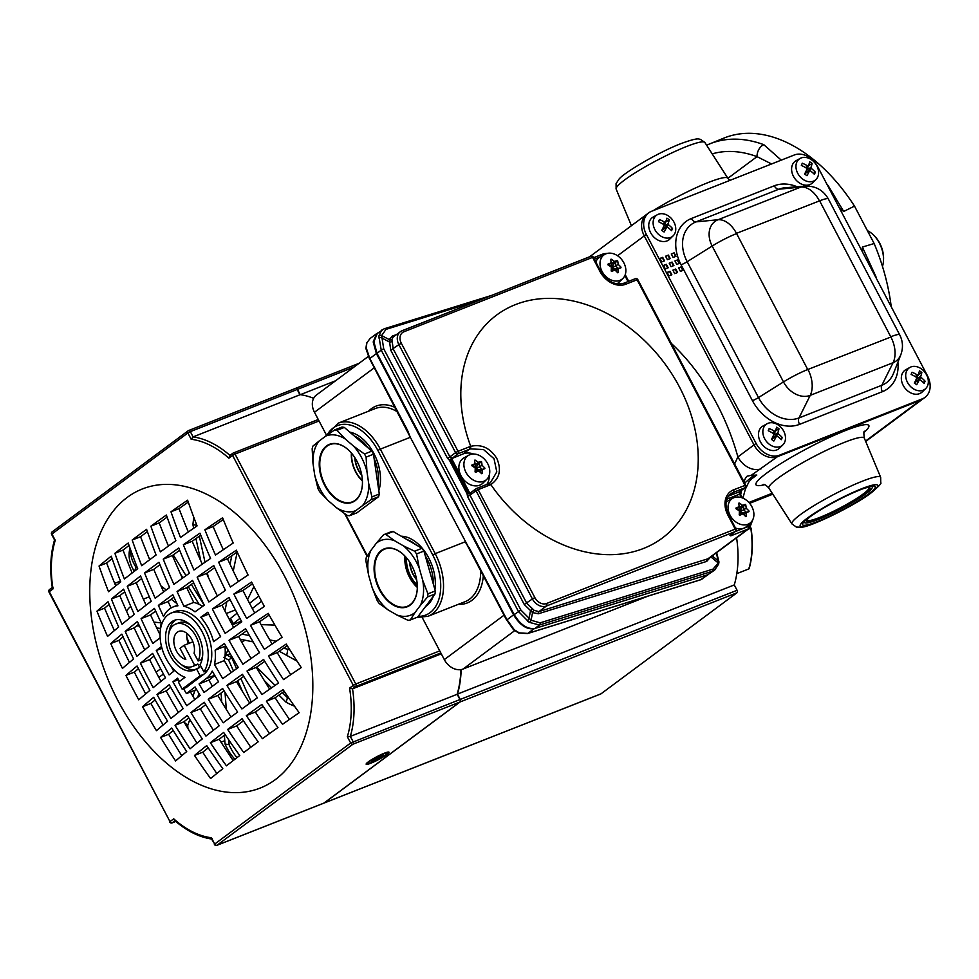 <?xml version="1.0" encoding="UTF-8"?>
<svg xmlns="http://www.w3.org/2000/svg" width="979" height="979" viewBox="0 0 979 979"><rect width="100%" height="100%" fill="white"/><g stroke="black" fill="none" stroke-linecap="round" stroke-linejoin="round"><path stroke-width="1.47" d="M457.487 694.087L734.274 584.94L737.077 590.276A1.982 1.26 68.5 0 1 736.954 592.784L601.02 693.817A1.982 1.26 68.5 0 1 600.837 693.927L323.719 803.208A1.982 1.26 -111.5 0 0 323.902 803.098L459.836 702.053A1.982 1.26 -111.5 0 0 459.959 699.544L457.181 694.27M300.345 394.672L335.552 380.794M299.941 394.77L297.175 389.495A1.982 1.26 -111.5 0 0 295.413 388.418A1.982 1.26 -111.5 0 0 295.23 388.516L188.776 430.503M457.156 694.221A99.209 62.84 -111.5 0 0 460.876 669.612M736.587 537.814A99.209 62.84 68.5 0 1 734.274 584.94M750.893 528.33L748.36 529.064M749.082 567.771L748.911 568.885L736.795 573.657M186.818 637.158A160.727 101.804 -111.5 0 0 189.155 643.289M224.962 656.64L226.871 655.024L231.717 657.717L228.633 660.017L223.787 657.325M173.271 554.909L186.01 575.652M191.358 584.365L204.097 605.12L202.372 606.221M193.879 517.499A63.5 46.086 98.8 0 0 192.912 524.671L193.683 528.244M195.947 538.597L200.842 561.004M242.608 691.737L237.762 680.723M233.443 670.945L228.633 660.017M236.991 757.66A63.5 46.086 -81.2 0 1 229.098 744.676L228.719 739.843M226.333 709.445L224.999 692.349M297.004 661.106L279.26 651.231M287.777 649.187A63.782 40.396 68.5 0 1 286.651 655.489M274.891 625.091L261.075 624.639M253.891 586.592L247.589 599.589M227.887 649.689A25.797 16.337 68.5 0 1 225.097 655.171M230.187 653.727L226.871 655.024M245.374 640.266L241.519 641.796M241.434 621.188L232.243 624.822M235.413 609.917L226.284 613.515M256.376 713.642L255.592 711.88M251.309 702.151L240.858 678.471M236.563 668.718L231.717 657.717M234.911 759.251A63.5 46.086 -81.2 0 1 225.048 744.052L224.362 735.241M221.743 701.943L221.058 693.071M225.048 744.052L229.098 744.676M184.174 722.233L187.76 725.329L189.816 719.516M197.636 697.391L198.994 693.548M192.924 696.253L195.054 690.207M224.791 740.699L221.621 741.947A63.5 31.389 -49.3 0 1 221.034 742.18M188.005 728.621A63.5 31.389 -49.3 0 1 187.76 725.329M158.818 677.333L163.444 674.066M156.065 672.12L160.654 668.877M136.705 625.826L139.52 626.132M156.75 627.992L160.47 628.383M153.936 622.106L161.143 622.877M149.285 596.811L146.079 598.071A63.5 17.047 -8.3 0 0 143.375 599.185M130.758 606.368A63.5 17.047 -8.3 0 0 126.695 611.508M171.19 599.234L176.844 603.48M130.415 549.231A63.5 37.802 15.8 0 0 135.861 567.086L137.586 568.383M160.997 585.98L166.283 589.958M135.861 567.086L134.747 570.977M130.036 548.203L129.95 548.509A63.5 37.802 15.8 0 0 134.319 571.308M180.454 573.927L182.877 577.891M188.249 586.629L199.153 604.373M197.085 525.882L197.085 525.894A655.355 499.89 -126.6 0 1 187.601 500.196A649.701 84.708 152.3 0 0 170.97 511.784A658.365 502.19 53.4 0 0 180.479 537.483A654.266 85.308 -27.7 0 1 197.085 525.894M199.337 536.198L205.027 562.264M207.34 572.886L208.27 577.157M196.852 525.282L192.912 524.671M231.815 555.717L230.028 564.234M224.84 589.113L224.424 591.108M237.212 552.021L233.259 570.977M226.834 601.767L224.925 610.908M258.799 596.027L249.559 603.345M237.126 613.184L230.542 618.398L233.283 623.623L232.047 624.455M261.564 601.228L252.313 608.559M239.916 618.373L233.283 623.623M229.282 619.242L230.542 618.398M276.213 641.245L269.714 639.887M249.498 635.64L242.021 634.062M289.649 649.579L283.506 648.282M253.108 641.894L240.051 639.152M294.508 706.202A63.5 37.802 -164.2 0 1 286.149 702.273L287.459 697.672L282.393 692.642M275.099 685.398L256.694 667.091M286.149 702.273L278.929 695.09M271.611 687.821L264.269 680.515M289.148 698.541A63.5 37.802 -164.2 0 1 287.459 697.672M368.3 761.87A12.898 1.677 152.3 0 0 366.158 763.963A12.898 1.677 152.3 0 0 373.721 761.98A12.898 1.677 152.3 0 0 386.876 754.552A12.898 1.677 152.3 0 0 388.81 752.068A12.898 1.677 152.3 0 0 379.999 755.115A12.898 1.677 152.3 0 0 368.3 761.87M124.688 591.793A817.159 106.54 152.3 0 0 119.817 595.685A817.159 623.317 53.4 0 0 129.632 618.067M179.671 550.259A817.159 106.54 152.3 0 0 172.414 555.534A821.32 626.487 53.4 0 0 182.388 578.234M214.707 567.661A820.108 106.931 152.3 0 0 206.545 573.449A819.594 625.165 53.4 0 0 217.387 596.003M173.944 597.178A820.108 106.931 152.3 0 0 168.094 601.547A821.491 626.609 53.4 0 0 171.105 607.947M129.057 545.45A812.643 105.952 152.3 0 0 123.024 550.1A820.108 625.557 53.4 0 0 132.128 572.984M112.108 558.654A812.643 105.952 152.3 0 0 106.625 563.035A817.159 623.317 53.4 0 0 115.718 585.883M109.122 604.386A817.159 106.54 152.3 0 0 104.545 608.167A812.643 619.866 53.4 0 0 114.372 630.598M123.085 636.864A820.108 106.931 152.3 0 0 118.863 640.364A812.643 619.866 53.4 0 0 129.448 662.416M188.262 502.068A812.643 105.952 152.3 0 0 179.01 508.627A819.594 625.165 53.4 0 0 188.311 531.976M237.187 551.997A820.108 106.931 152.3 0 0 227.446 558.74A816.302 622.656 53.4 0 0 238.411 581.538M223.298 519.506A817.159 106.54 152.3 0 0 213.128 526.543A816.302 622.656 53.4 0 0 223.298 549.708M147.388 531.609A812.643 105.952 152.3 0 0 140.548 536.725A821.491 626.609 53.4 0 0 149.714 559.707M155.624 611.031A820.108 106.931 152.3 0 0 150.558 614.934A820.108 625.557 53.4 0 0 160.042 634.747M193.634 582.725A820.108 106.931 152.3 0 0 186.756 587.718A821.32 626.487 53.4 0 0 193.744 602.415A39.686 25.136 68.5 0 1 202.629 606.393M167.115 517.145A812.643 105.952 152.3 0 0 159.21 522.896A821.32 626.487 53.4 0 0 168.437 546.037M200.768 535.195A817.159 106.54 152.3 0 0 192.202 541.265A819.594 625.165 53.4 0 0 202.274 564.173M159.969 564.712A817.159 106.54 152.3 0 0 153.752 569.362A821.491 626.609 53.4 0 0 163.652 591.903M141.637 578.565A817.159 106.54 152.3 0 0 136.216 582.75A820.108 625.557 53.4 0 0 146.067 605.169M138.663 624.272A820.108 106.931 152.3 0 0 134.147 627.882A817.159 623.317 53.4 0 0 144.721 649.885M230.028 599.515A821.491 107.115 152.3 0 0 222 605.206A819.594 625.165 53.4 0 0 228.315 617.431A819.594 625.165 53.4 0 0 233.651 627.441M252.496 583.851A821.491 107.115 152.3 0 0 242.914 590.484A816.302 622.656 53.4 0 0 249.229 602.709A816.302 622.656 53.4 0 0 254.687 612.976M138.443 668.706A821.491 107.115 152.3 0 0 134.319 672.12A812.643 619.866 53.4 0 0 140.633 684.345A812.643 619.866 53.4 0 0 145.7 693.878M154.021 656.101A821.491 107.115 152.3 0 0 149.603 659.626A817.159 623.317 53.4 0 0 155.918 671.851A817.159 623.317 53.4 0 0 160.972 681.347M188.335 643.619A14.881 9.423 68.5 0 1 186.94 633.376M202.261 738.949A658.365 502.19 -126.6 0 1 187.283 715.429A658.365 85.846 152.3 0 0 175.045 725.28A655.355 499.89 53.4 0 0 190.048 748.8A655.355 85.442 -27.7 0 1 202.261 738.949M219.247 725.782A660.519 503.83 -126.6 0 1 204.268 702.261A658.365 85.846 152.3 0 0 190.929 712.553A659.014 502.68 53.4 0 0 205.92 736.073A655.355 85.442 -27.7 0 1 219.247 725.782M223.212 722.783A655.355 85.442 -27.7 0 1 237.628 712.076A660.739 503.989 -126.6 0 1 222.649 688.543A658.365 85.846 152.3 0 0 208.233 699.263A660.739 503.989 53.4 0 0 223.212 722.783M242.89 664.239A659.014 85.919 -27.7 0 1 259.484 652.663A655.355 499.89 -126.6 0 1 245.594 628.714A660.519 86.115 152.3 0 0 229 640.29A658.365 502.19 53.4 0 0 242.89 664.239M262.433 738.692A649.701 84.708 -27.7 0 1 277.95 727.544A659.014 502.68 -126.6 0 1 261.846 704.464A654.266 85.308 152.3 0 0 246.341 715.612A660.519 503.83 53.4 0 0 262.433 738.692M215.123 650.178A39.686 25.136 68.5 0 1 214.462 664.472A660.519 503.83 53.4 0 0 222.796 678.631A659.014 85.919 -27.7 0 1 238.301 667.494A659.014 502.68 -126.6 0 1 224.411 643.533A660.519 86.115 152.3 0 0 215.123 650.178L224.95 646.299A39.686 25.136 68.5 0 1 224.301 660.605A821.32 626.487 53.4 0 0 231.179 672.573M226.455 765.823A649.701 84.708 -27.7 0 1 239.769 755.531A660.519 503.83 -126.6 0 1 223.677 732.451A654.266 85.308 152.3 0 0 210.363 742.731A659.014 502.68 53.4 0 0 226.455 765.823M179.438 681.457A659.687 503.194 -126.6 0 1 177.591 678.166A660.519 86.115 152.3 0 0 172.916 681.8A659.014 502.68 53.4 0 0 186.805 705.761A659.014 85.919 -27.7 0 1 200.144 695.482A660.519 503.83 -126.6 0 1 195.09 686.952A659.687 86.017 152.3 0 0 186.414 693.609A659.687 503.194 -126.6 0 1 183.501 688.604M206.704 745.606A654.266 85.308 152.3 0 0 194.491 755.458A655.355 499.89 53.4 0 0 210.607 778.538A649.701 84.708 -27.7 0 1 222.808 768.699A658.365 502.19 -126.6 0 1 206.704 745.606M171.704 728.033A658.365 85.846 152.3 0 0 160.593 737.456A649.701 495.582 53.4 0 0 175.608 760.964A655.355 85.442 -27.7 0 1 186.708 751.554A654.266 499.057 -126.6 0 1 171.704 728.033M142.555 706.716A649.701 495.582 53.4 0 0 156.456 730.664A659.014 85.919 -27.7 0 1 167.58 721.254A654.266 499.057 -126.6 0 1 153.691 697.293A660.519 86.115 152.3 0 0 142.555 706.716L150.913 703.424A812.643 619.866 53.4 0 0 163.138 724.974M282.099 637.28A649.701 495.582 -126.6 0 1 268.197 613.331A660.519 86.115 152.3 0 0 250.489 625.348A654.266 499.057 53.4 0 0 264.391 649.297A659.014 85.919 -27.7 0 1 282.099 637.28M301.251 667.58A649.701 495.582 -126.6 0 1 286.235 644.06A658.365 85.846 152.3 0 0 268.515 656.077A654.266 499.057 53.4 0 0 283.518 679.597A655.355 85.442 -27.7 0 1 301.251 667.58M299.17 712.712A655.355 499.89 -126.6 0 1 283.053 689.632A654.266 85.308 152.3 0 0 266.435 701.209A658.365 502.19 53.4 0 0 282.539 724.301A649.701 84.708 -27.7 0 1 299.17 712.712M243.734 752.533A649.701 84.708 -27.7 0 1 258.15 741.825A660.739 503.989 -126.6 0 1 242.058 718.733A654.266 85.308 152.3 0 0 227.642 729.453A660.739 503.989 53.4 0 0 243.734 752.533M199.055 683.954A660.739 503.989 53.4 0 0 204.109 692.471A659.014 85.919 -27.7 0 1 218.525 681.763A660.739 503.989 -126.6 0 1 212.21 671.08A39.686 25.136 68.5 0 1 206.153 678.643A659.687 86.017 152.3 0 0 199.055 683.954L208.857 680.087A821.491 626.609 53.4 0 0 212.431 686.255M263.608 659.454A658.365 85.846 152.3 0 0 247.014 671.031A658.365 502.19 53.4 0 0 261.993 694.552A655.355 85.442 -27.7 0 1 278.611 682.975A655.355 499.89 -126.6 0 1 263.608 659.454M242.425 674.274A658.365 85.846 152.3 0 0 226.92 685.422A660.519 503.83 53.4 0 0 241.899 708.943A655.355 85.442 -27.7 0 1 257.404 697.794A659.014 502.68 -126.6 0 1 242.425 674.274M183.159 708.637A658.365 502.19 -126.6 0 1 169.269 684.688A660.519 86.115 152.3 0 0 157.019 694.539A655.355 499.89 53.4 0 0 170.921 718.5A659.014 85.919 -27.7 0 1 183.159 708.637M161.498 646.47A660.739 86.152 152.3 0 0 156.31 650.509A659.014 502.68 53.4 0 0 162.6 662.746A659.014 502.68 53.4 0 0 169.11 674.898A660.739 86.152 -27.7 0 1 173.772 671.264A659.687 503.194 -126.6 0 1 171.178 666.479M165.451 677.774A658.365 502.19 -126.6 0 1 158.953 665.622A658.365 502.19 -126.6 0 1 152.651 653.397A660.739 86.152 152.3 0 0 140.413 663.248A655.355 499.89 53.4 0 0 146.703 675.486A655.355 499.89 53.4 0 0 153.213 687.637A660.739 86.152 -27.7 0 1 165.451 677.774M149.873 690.391A654.266 499.057 -126.6 0 1 143.362 678.239A654.266 499.057 -126.6 0 1 137.072 666.001A660.739 86.152 152.3 0 0 125.936 675.424A649.701 495.582 53.4 0 0 132.238 687.662A649.701 495.582 53.4 0 0 138.737 699.814A660.739 86.152 -27.7 0 1 149.873 690.391M284.705 576.509A160.727 101.804 68.5 0 1 275.368 779.602A160.727 101.804 68.5 0 1 117.872 700.511A160.727 101.804 68.5 0 1 127.209 497.418A160.727 101.804 68.5 0 1 284.705 576.509M264.379 606.429A649.701 495.582 -126.6 0 1 257.869 594.277A649.701 495.582 -126.6 0 1 251.579 582.04A660.739 86.152 152.3 0 0 233.871 594.057A654.266 499.057 53.4 0 0 240.161 606.282A654.266 499.057 53.4 0 0 246.671 618.434A660.739 86.152 -27.7 0 1 264.379 606.429M241.776 621.812A655.355 499.89 -126.6 0 1 235.266 609.66A655.355 499.89 -126.6 0 1 228.976 597.423A660.739 86.152 152.3 0 0 212.382 608.999A658.365 502.19 53.4 0 0 218.672 621.224A658.365 502.19 53.4 0 0 225.182 633.376A660.739 86.152 -27.7 0 1 241.776 621.812M220.593 636.631A659.014 502.68 -126.6 0 1 214.095 624.48A659.014 502.68 -126.6 0 1 207.793 612.242A660.739 86.152 152.3 0 0 200.756 617.272A39.686 25.136 68.5 0 1 208.454 628.494A39.686 25.136 68.5 0 1 213.557 641.649A660.739 86.152 -27.7 0 1 220.593 636.631M182.131 689.143L186.304 687.503A659.968 86.054 -27.7 0 1 203.669 674.36A34.73 21.991 68.5 0 0 207.364 670.493A34.73 21.991 -111.5 0 0 205.688 630.488A34.73 21.991 -111.5 0 0 174.923 611.581L171.411 612.964A34.73 21.991 -111.5 0 0 161.094 644.757A34.73 21.991 -111.5 0 0 185.031 677.309L178.472 682.179L182.131 689.143L200.157 675.755L196.498 668.779A26.788 16.961 68.5 0 1 193.977 670.187A26.788 16.961 68.5 0 1 168.364 651.488A26.788 16.961 68.5 0 1 174.323 620.343A26.788 16.961 68.5 0 1 197.207 633.413A26.788 16.961 68.5 0 1 200.059 664.668L203.852 671.875A34.73 21.991 -111.5 0 0 201.674 630.941A34.73 21.991 -111.5 0 0 171.411 612.964M192.52 666.491L195.665 665.255A22.823 14.452 -111.5 0 0 197.807 664.056L194.662 665.304L184.15 645.271L180.026 648.331L185.826 659.381A14.881 9.423 68.5 0 1 174.482 645.956A14.881 9.423 68.5 0 1 178.692 631.418A14.881 9.423 68.5 0 1 190.379 637.084A14.881 9.423 68.5 0 1 194.075 653.262L198.125 660.984A22.823 14.452 -111.5 0 0 194.968 634.637A22.823 14.452 -111.5 0 0 175.779 624.039A22.823 14.452 -111.5 0 0 170.701 650.57A22.823 14.452 -111.5 0 0 192.52 666.491A22.823 14.452 -111.5 0 0 194.662 665.304M195.543 669.416A26.788 16.961 68.5 0 1 181.531 664.692M196.498 668.779L199.74 667.507A660.886 504.099 -126.6 0 1 197.807 664.056M190.562 625.043A22.823 14.452 -111.5 0 0 178.912 622.803L175.779 624.039M168.975 632.862A26.788 16.961 68.5 0 1 176 619.842M440.819 652.932L355.646 686.524L352.526 688.837A99.209 62.84 68.5 0 1 350.335 736.404L457.474 694.16L460.24 699.434A1.982 1.26 68.5 0 1 460.13 701.943L324.184 802.988A1.982 1.26 68.5 0 1 324 803.086L216.873 845.342A1.982 1.26 68.5 0 0 217.057 845.232L324.184 802.988M201.747 660.605A660.837 504.063 53.4 0 1 201.27 659.748A22.823 14.452 -111.5 0 0 202.641 655.673M149.151 646.36A658.365 502.19 -126.6 0 1 137.427 621.555A659.014 85.919 152.3 0 0 125.19 631.406A655.355 499.89 53.4 0 0 136.901 656.224A660.519 86.115 -27.7 0 1 149.151 646.36M151.219 601.228A660.519 503.83 -126.6 0 1 140.597 575.982A655.355 85.442 152.3 0 0 127.27 586.274A659.014 502.68 53.4 0 0 137.892 611.52A658.365 85.846 -27.7 0 1 151.219 601.228M169.6 587.51A660.739 503.989 -126.6 0 1 158.977 562.276A655.355 85.442 152.3 0 0 144.562 572.984A660.739 503.989 53.4 0 0 155.184 598.23A658.365 85.846 -27.7 0 1 169.6 587.51M210.571 558.422A655.355 499.89 -126.6 0 1 199.961 533.176A655.355 85.442 152.3 0 0 183.354 544.752A658.365 502.19 53.4 0 0 193.964 569.998A658.365 85.846 -27.7 0 1 210.571 558.422M150.864 526.188A660.519 503.83 53.4 0 0 160.372 551.875A654.266 85.308 -27.7 0 1 175.89 540.726A659.014 502.68 -126.6 0 1 166.381 515.04A649.701 84.708 152.3 0 0 150.864 526.188L159.21 522.896M183.917 606.282A39.686 25.136 68.5 0 1 195.005 611.851A660.519 86.115 -27.7 0 1 204.293 605.206A659.014 502.68 -126.6 0 1 192.582 580.4A659.014 85.919 152.3 0 0 177.077 591.536A660.519 503.83 53.4 0 0 183.917 606.282L193.744 602.415M160.36 630.048A39.686 25.136 68.5 0 1 161.266 623.133A660.519 503.83 -126.6 0 1 154.413 608.387A659.014 85.919 152.3 0 0 141.086 618.667A659.014 502.68 53.4 0 0 152.797 643.484A660.519 86.115 -27.7 0 1 160.14 637.794M132.165 540.029A660.739 503.989 53.4 0 0 141.686 565.715A654.266 85.308 -27.7 0 1 156.102 554.995A660.739 503.989 -126.6 0 1 146.581 529.309A649.701 84.708 152.3 0 0 132.165 540.029L140.548 536.725M233.186 543.039A649.701 495.582 -126.6 0 1 222.6 517.781A655.355 85.442 152.3 0 0 204.868 529.798A654.266 499.057 53.4 0 0 215.478 555.056A658.365 85.846 -27.7 0 1 233.186 543.039M248.079 575.003A649.701 495.582 -126.6 0 1 236.38 550.186A659.014 85.919 152.3 0 0 218.66 562.203A654.266 499.057 53.4 0 0 230.371 587.021A660.519 86.115 -27.7 0 1 248.079 575.003M110.737 643.57A649.701 495.582 53.4 0 0 122.436 668.4A660.519 86.115 -27.7 0 1 133.572 658.977A654.266 499.057 -126.6 0 1 121.861 634.159A659.014 85.919 152.3 0 0 110.737 643.57L118.863 640.364M96.958 611.165A649.701 495.582 53.4 0 0 107.555 636.423A658.365 85.846 -27.7 0 1 118.667 627.013A654.266 499.057 -126.6 0 1 108.057 601.755A655.355 85.442 152.3 0 0 96.958 611.165L104.545 608.167M99.038 566.033A655.355 499.89 53.4 0 0 108.522 591.72A654.266 85.308 -27.7 0 1 120.747 581.869A658.365 502.19 -126.6 0 1 111.239 556.182A649.701 84.708 152.3 0 0 99.038 566.033L106.625 563.035M137.721 568.713A660.519 503.83 -126.6 0 1 128.2 543.027A649.701 84.708 152.3 0 0 114.886 553.306A659.014 502.68 53.4 0 0 124.394 578.993A654.266 85.308 -27.7 0 1 137.721 568.713M163.517 616.525A39.686 25.136 68.5 0 1 173.307 606.882A39.686 25.136 68.5 0 1 177.933 605.805A660.739 503.989 -126.6 0 1 172.793 594.669A659.014 85.919 152.3 0 0 158.378 605.377A660.739 503.989 53.4 0 0 163.517 616.525M225.476 590.386A655.355 499.89 -126.6 0 1 213.765 565.581A659.014 85.919 152.3 0 0 197.158 577.157A658.365 502.19 53.4 0 0 208.882 601.963A660.519 86.115 -27.7 0 1 225.476 590.386M189.388 573.241A659.014 502.68 -126.6 0 1 178.765 547.995A655.355 85.442 152.3 0 0 163.248 559.144A660.519 503.83 53.4 0 0 173.883 584.39A658.365 85.846 -27.7 0 1 189.388 573.241M134.245 614.396A658.365 502.19 -126.6 0 1 123.623 589.15A655.355 85.442 152.3 0 0 111.398 599.001A655.355 499.89 53.4 0 0 122.008 624.259A658.365 85.846 -27.7 0 1 134.245 614.396M170.738 687.307A821.32 107.09 152.3 0 0 166.185 690.929A817.159 623.317 53.4 0 0 178.386 712.443M243.734 676.391A819.594 106.858 152.3 0 0 236.514 681.641A821.32 626.487 53.4 0 0 249.755 703.265M264.783 661.351A819.594 106.858 152.3 0 0 256.302 667.372A819.594 625.165 53.4 0 0 269.666 689.179M214.854 675.608A820.647 107.005 152.3 0 0 208.857 680.087M243.465 720.813A816.302 106.43 152.3 0 0 236.685 725.88A821.491 626.609 53.4 0 0 250.783 747.258M284.216 691.345A816.302 106.43 152.3 0 0 275.136 697.782A819.594 625.165 53.4 0 0 289.441 719.455M287.251 645.712A819.594 106.858 152.3 0 0 277.216 652.65A816.302 622.656 53.4 0 0 290.726 674.678M269.176 615.093A821.32 107.09 152.3 0 0 259.496 621.787A816.302 622.656 53.4 0 0 272.113 644.023M155.147 699.912A821.32 107.09 152.3 0 0 150.913 703.424M173.222 730.481A819.594 106.858 152.3 0 0 168.633 734.287A812.643 619.866 53.4 0 0 181.764 755.702M208.209 747.834A816.302 106.43 152.3 0 0 202.751 752.202A817.159 623.317 53.4 0 0 216.8 773.496M190.477 692.006A820.108 625.557 53.4 0 0 194.821 699.544M196.546 689.436A820.647 107.005 152.3 0 0 196.081 689.803L186.414 693.609M225.158 734.629A816.302 106.43 152.3 0 0 219.149 739.267A820.108 625.557 53.4 0 0 233.198 760.573M225.672 645.785A821.32 107.09 152.3 0 0 224.95 646.299M263.143 706.385A816.302 106.43 152.3 0 0 255.348 712.051A821.32 626.487 53.4 0 0 269.531 733.565M246.72 630.733A821.32 107.09 152.3 0 0 238.595 636.509A819.594 625.165 53.4 0 0 251.077 658.5M224.056 690.831A819.594 106.858 152.3 0 0 217.852 695.469A821.491 626.609 53.4 0 0 231.007 716.946M205.749 704.66A819.594 106.858 152.3 0 0 200.316 708.845A820.108 625.557 53.4 0 0 213.41 730.248M188.8 717.888A819.594 106.858 152.3 0 0 183.905 721.792A817.159 623.317 53.4 0 0 196.987 743.159M460.13 701.943L352.991 744.187A1.982 1.26 -111.5 0 0 353.101 741.678L350.335 736.404L347.337 736.71A97.227 61.579 -111.5 0 0 349.576 688.115L352.526 688.837L441.296 653.837M461.158 669.575A99.209 62.84 68.5 0 1 457.474 694.16M229.955 455.406A99.209 62.84 68.5 0 0 193.096 436.903L191.174 439.265L187.87 432.963L190.33 431.629A1.982 1.26 -111.5 0 0 188.568 430.552L295.707 388.308A1.982 1.26 68.5 0 1 297.457 389.385L190.33 431.629L193.096 436.903L300.235 394.659A99.209 62.84 68.5 0 1 313.635 398.318M297.457 389.385L300.235 394.659M114.678 583.362L120.441 581.085M242.914 590.484L233.871 594.057M134.319 672.12L125.936 675.424M259.496 621.787L250.489 625.348M277.216 652.65L268.515 656.077M168.633 734.287L160.593 737.456M179.01 508.627L170.97 511.784M275.136 697.782L266.435 701.209M202.751 752.202L194.491 755.458M227.446 558.74L218.66 562.203M213.128 526.543L204.868 529.798M236.685 725.88L227.642 729.453M178.411 679.646L172.916 681.8M219.149 739.267L210.363 742.731M123.024 550.1L114.886 553.306M150.558 614.934L141.086 618.667M224.301 660.605L214.462 664.472M161.976 648.282L156.31 650.509M208.747 614.114L200.756 617.272M186.756 587.718L177.077 591.536M255.348 712.051L246.341 715.612M168.094 601.547L158.378 605.377M256.302 667.372L247.014 671.031M238.595 636.509L229 640.29M236.514 681.641L226.92 685.422M217.852 695.469L208.233 699.263M222 605.206L212.382 608.999M206.545 573.449L197.158 577.157M192.202 541.265L183.354 544.752M172.414 555.534L163.248 559.144M153.752 569.362L144.562 572.984M200.316 708.845L190.929 712.553M136.216 582.75L127.27 586.274M183.905 721.792L175.045 725.28M166.185 690.929L157.019 694.539M149.603 659.626L140.413 663.248M134.147 627.882L125.19 631.406M119.817 595.685L111.398 599.001M203.669 674.36L200.157 675.755M192.912 641.808L184.15 645.271M201.27 659.748L198.125 660.984M207.364 670.493L203.852 671.875M228.866 458.184L229.698 455.59L232.831 453.265A1.982 1.517 53.4 0 0 232.586 455.419L228.866 458.184A97.227 61.579 -111.5 0 0 191.174 439.265M52.45 531.695A1.982 1.517 -126.6 0 0 52.181 531.842A1.982 1.982 0 0 0 51.606 534.363L51.936 534.008A1.982 1.517 -126.6 0 1 52.181 531.842L188.115 430.809A1.982 1.517 -126.6 0 1 188.384 430.65A1.982 1.26 -111.5 0 1 188.568 430.552A1.982 1.982 0 0 0 188.115 430.809A1.982 1.517 -126.6 0 0 187.87 432.963L51.936 534.008L55.24 540.298A97.227 61.579 -111.5 0 0 53.001 588.905L52.915 587.045M53.001 588.905L49.28 591.671L169.991 821.601L173.711 818.823L175.449 820.463M173.711 818.823A97.227 61.579 -111.5 0 0 211.403 837.755L212.345 838.979M387.243 753.132A10.916 1.42 152.3 0 0 374.419 758.321A10.916 1.42 152.3 0 0 367.92 763.29A10.916 1.42 152.3 0 0 380.758 758.101A10.916 1.42 152.3 0 0 387.243 753.132L387.084 752.814A10.916 1.42 152.3 0 0 386.913 752.692A10.916 1.42 152.3 0 0 384.441 753.169M379.46 756.938L374.492 758.921L375.74 758.909L371.543 761.454L380.672 757.501L379.436 757.526L383.633 754.968L379.46 756.938M369.548 760.989A10.916 1.42 152.3 0 0 367.749 762.751A10.916 1.42 152.3 0 0 367.749 762.959L367.92 763.29M377.882 757.599L378.408 758.786M378.261 332.738L376.634 333.631L373.195 341.952L376.389 353.554L513.559 614.836C519.812 625.116 526.702 629.73 534.228 628.677L707.107 574.942L700.719 579.69L708.355 574.526M376.634 333.631L370.135 338.465L366.917 342.711L366.17 347.643L369.793 358.461L407.582 430.442L410.323 437.295L369.634 358.828M468.917 547.971L410.323 437.295L380.329 449.128L435.202 553.637L465.196 541.815L469.014 548.13M374.211 367.847L314.467 412.257L326.178 434.578M422.304 617.663L444.319 659.601L504.063 615.191M514.611 630.721L463.067 669.036L647.743 596.211M463.067 669.036A15.872 12.103 -126.6 0 1 444.319 659.601M314.467 412.257A15.872 12.103 -126.6 0 1 316.425 395.014L368.312 356.442M401.268 536.235A37.9 24.01 68.5 0 1 419.342 545.107A37.9 24.01 68.5 0 1 428.729 557.957A37.9 24.01 68.5 0 1 435.325 585.626A37.9 24.01 68.5 0 1 434.945 589.713M433.318 596.223A37.9 24.01 68.5 0 1 425.584 606.49M349.748 432.094A37.9 24.01 68.5 0 1 364.482 440.599A37.9 24.01 68.5 0 1 373.856 453.436A37.9 24.01 68.5 0 1 380.452 481.105A37.9 24.01 68.5 0 1 378.812 490.687M469.174 547.75L506.963 619.731L514.293 629.778L519.262 632.875L527.84 633.413A1.982 1.603 72.7 0 1 527.069 633.633M519.262 632.875A1.982 1.003 109.1 0 1 518.65 632.985L527.522 633.572L700.401 579.849A1.982 1.603 72.7 0 1 700.046 579.898M534.228 628.677L527.84 633.413L700.719 579.69A1.982 1.603 72.7 0 1 700.401 579.849L702.861 578.601M366.917 342.711A1.982 1.297 -156.6 0 0 366.66 343.054L366.66 343.054A1.982 1.297 -156.6 0 0 366.599 343.556M407.582 430.442L408.329 433.073M679.512 387.084A138.896 105.952 53.4 0 0 523.569 301.862A138.896 105.952 53.4 0 0 470.728 446.338C481.533 443.94 490.234 447.99 496.83 458.502C501.676 469.773 499.657 478.462 490.809 484.581A138.896 105.952 53.4 0 0 651.206 544.973A138.896 105.952 53.4 0 0 679.512 387.084M716.665 552.621L718.965 562.019L718.647 564.063A1.982 1.187 -162.4 0 1 718.378 564.442L714.646 570.096L707.707 574.759L535.048 628.408C527.424 629.497 520.473 624.896 514.22 614.628L377.037 353.346L373.892 341.83L377.294 333.472L383.976 328.92A1.982 1.603 -107.3 0 1 384.306 328.76L381.675 330.107L378.861 336.017L381.223 350.127L377.037 353.346M490.809 484.581L488.925 483.528L487.823 484.03A1.982 1.26 -111.5 0 0 487.64 484.128L476.614 488.484M402.357 330.645L590.631 256.4A1.982 1.26 68.5 0 1 590.827 256.29A1.982 1.26 68.5 0 1 592.576 257.379L403.911 331.771A9.925 7.563 53.4 0 0 401.341 343.299L458.037 451.295L469.467 446.791A21.832 16.643 -126.6 0 1 470.74 446.363L470.618 448.871A19.837 15.138 53.4 0 0 469.357 449.3L463.177 453.889L450.389 459.151L468.574 493.783L470.813 492.926M486.857 484.409A19.837 15.138 53.4 0 0 489.255 475.121M473.701 454.036A19.837 15.138 53.4 0 0 463.177 453.889M488.998 483.491L490.565 482.476L496.794 471.878L494.028 458.723L483.54 449.569L470.618 448.871M469.467 446.791A1.982 1.26 68.5 0 1 469.357 449.3L457.927 453.803A1.982 1.517 -126.6 0 1 455.578 452.628L458.037 451.295A1.982 1.26 68.5 0 1 457.927 453.803L452.518 458.086M478.266 300.675L385.995 329.372L381.639 335.564L389.238 339.591L392.42 335.944L396.214 334.769M707.707 574.759L714.646 570.096L718.647 564.063A1.982 1.187 -162.4 0 0 718.305 563.035L710.766 556.818L706.691 561.42L538.279 613.784L532.564 612.585L531.083 620.221L540.078 622.864L713.006 569.105L718.305 563.035L716.518 552.719M378.861 336.017A1.982 1.554 -179 0 1 381.639 335.564L383.707 348.769L520.877 610.052L531.083 620.221A1.982 1.224 -50 0 1 529.162 622.314L518.393 611.41L381.223 350.127L383.707 348.769M713.006 569.105A1.982 1.603 -107.3 0 1 712.369 571.271L539.441 625.03L529.162 622.314M534.228 610.419A1.982 1.322 123.8 0 0 532.564 612.585L524.267 604.496L467.558 496.5L470.006 495.178L526.702 603.174L534.228 610.419L538.915 611.618L708.649 558.568M401.341 343.299L398.881 344.632A11.907 9.08 -126.6 0 1 400.35 331.697L393.24 336.984L391.918 339.358L393.179 348.867L449.887 456.863L455.578 452.628L398.881 344.632L390.743 350.188L389.238 339.591A1.982 1.615 10 0 0 391.918 339.358M718.965 562.019A1.982 1.517 178.9 0 0 718.549 561.114L712.247 555.901M385.995 329.372A1.982 1.603 -107.3 0 0 384.306 328.76L491.776 295.352M391.649 341.634A1.982 0.967 -174.1 0 1 388.957 341.744L381.418 337.755A1.982 0.979 -173.4 0 0 378.689 337.877M535.048 628.408L539.441 625.03A1.982 1.603 -107.3 0 0 540.078 622.864M527.375 621.09L528.954 618.765L530.422 611.202L531.976 608.914M624.112 283.139L635.151 278.795A1.982 1.26 68.5 0 1 635.334 278.685A1.982 1.26 68.5 0 1 637.096 279.774L625.667 284.277A21.832 16.643 -126.6 0 1 599.894 271.305L592.576 257.379L593.311 257.22A1.982 1.982 0 0 0 590.827 256.29L402.149 330.694A1.982 1.26 68.5 0 1 403.911 331.771M490.785 484.568A21.832 16.643 -126.6 0 1 489.586 485.107L478.156 489.61A1.982 1.26 -111.5 0 0 476.406 488.533A1.982 1.26 -111.5 0 0 476.21 488.643M728.523 496.072L739.745 491.642L744.897 487.811A1.982 1.26 -111.5 0 0 745.007 485.303L637.096 279.774L637.818 279.615A1.982 1.982 0 0 0 635.334 278.685L623.904 283.2A1.982 1.26 68.5 0 1 625.667 284.277M524.267 604.496L532.405 598.94L476.014 490.724L478.156 489.61L534.852 597.606A9.925 7.563 53.4 0 0 546.576 603.505L735.241 529.101A1.982 1.26 68.5 0 1 735.131 531.609L546.453 606.013L538.915 611.618A1.982 1.603 72.7 0 0 538.279 613.784M752.814 519.629L749.535 528.195A11.907 9.08 -126.6 0 1 747.919 529.088L707.327 559.254A1.982 1.603 -107.3 0 0 706.691 561.42M467.558 496.5L467.081 493.844L468.574 493.783M467.081 493.844L449.434 460.228L450.389 459.151M393.729 336.617A1.982 1.603 72.7 0 1 392.42 335.944M618.655 268.589L615.742 266.215L615.522 262.36L612.132 263.278L611.104 262.433M620.955 267.145L620.98 267.769A31.475 4.1 152.3 0 0 618.349 268.699A31.475 15.211 102.7 0 1 618.214 272.59L617.725 272.786A31.475 19.323 -150.1 0 0 614.934 270.045A31.475 4.1 152.3 0 0 611.704 271.428L611.177 270.999A31.475 15.211 -77.3 0 0 611.324 267.108A31.475 19.323 -150.1 0 0 607.935 264.807L607.91 264.195A31.475 4.1 -27.7 0 1 611.141 262.813A31.475 15.211 -77.3 0 0 610.676 259.374L611.177 259.178A31.475 19.323 29.9 0 1 614.555 261.466A31.475 4.1 -27.7 0 1 617.186 260.536L617.712 260.965A31.475 15.211 102.7 0 1 618.165 264.403A31.475 19.323 29.9 0 1 620.955 267.145L619.364 268.319M605.964 253.818A15.138 11.54 53.4 0 0 604.912 254.307A15.138 11.54 53.4 0 0 602.403 272.052A15.138 11.54 53.4 0 0 619.915 280.386A15.138 11.54 53.4 0 0 622.877 278.464A15.138 11.54 53.4 0 0 622.644 260.83A15.138 11.54 53.4 0 0 605.964 253.818M616.868 283.837A15.872 12.103 53.4 0 0 618.973 282.295L622.877 278.464M604.912 254.307L600.127 256.951A15.872 12.103 53.4 0 0 595.807 261.993M609.403 265.762L608.045 264.881M608.705 264.624L611.141 262.813M611.324 267.279L612.132 263.278L614.555 261.466M611.312 268.368L618.165 264.403M615.95 270.987L618.349 268.699M610.455 266.472L609.648 263.926M611.312 268.136L615.057 262.115L617.186 260.536M611.3 268.503L617.896 269.029M611.3 268.576L614.885 270.069M615.02 270.118L615.926 270.498M611.3 268.748L612.989 270.865M611.288 268.968L612.23 271.195M746.683 512.445L743.771 510.071L743.55 506.216L740.161 507.134L739.133 506.29M748.984 511.001L749.008 511.625A31.475 4.1 152.3 0 0 746.39 512.555A31.475 15.211 102.7 0 1 746.243 516.447L745.753 516.643A31.475 19.323 -150.1 0 0 742.963 513.902A31.475 4.1 152.3 0 0 739.732 515.284L739.218 514.856A31.475 15.211 -77.3 0 0 739.353 510.965A31.475 19.323 -150.1 0 0 735.963 508.676L735.939 508.052A31.475 4.1 -27.7 0 1 739.169 506.681A31.475 15.211 -77.3 0 0 738.704 503.23L739.206 503.035A31.475 19.323 29.9 0 1 742.584 505.323A31.475 4.1 -27.7 0 1 745.215 504.393L745.741 504.821A31.475 15.211 102.7 0 1 746.194 508.272A31.475 19.323 29.9 0 1 748.984 511.001L747.393 512.188M733.993 497.675A15.138 11.54 53.4 0 0 732.941 498.164A15.138 11.54 53.4 0 0 730.432 515.909A15.138 11.54 53.4 0 0 747.944 524.242A15.138 11.54 53.4 0 0 750.905 522.333A15.138 11.54 53.4 0 0 750.673 504.687A15.138 11.54 53.4 0 0 733.993 497.675M735.498 528.048A15.872 12.103 53.4 0 0 743.893 528.158A15.872 12.103 53.4 0 0 747.001 526.151L750.905 522.333M732.941 498.164L728.156 500.807A15.872 12.103 53.4 0 0 726.075 502.374M737.432 509.618L736.073 508.737M736.734 508.48L739.169 506.681M739.353 511.148L740.161 507.134L742.584 505.323M739.341 512.225L746.194 508.272M743.979 514.844L746.39 512.555M738.484 510.34L737.676 507.783M739.341 512.005L743.085 505.984L745.215 504.393M739.329 512.36L745.925 512.898M739.329 512.433L742.914 513.926M743.049 513.987L743.954 514.367M739.329 512.604L741.017 514.721M739.316 512.837L740.259 515.052M482.537 469.479L479.624 467.118L479.404 463.251L476.014 464.168L474.986 463.336M484.838 468.048L484.862 468.66A31.475 4.1 152.3 0 0 482.243 469.59A31.475 15.211 102.7 0 1 482.096 473.481L481.607 473.677A31.475 19.323 -150.1 0 0 478.817 470.948A31.475 4.1 152.3 0 0 475.586 472.319L475.072 471.902A31.475 15.211 -77.3 0 0 475.207 468.011A31.475 19.323 -150.1 0 0 471.817 465.71L471.792 465.098A31.475 4.1 -27.7 0 1 475.023 463.716A31.475 15.211 -77.3 0 0 474.558 460.265L475.06 460.069A31.475 19.323 29.9 0 1 478.437 462.369A31.475 4.1 -27.7 0 1 481.068 461.439L481.595 461.855A31.475 15.211 102.7 0 1 482.047 465.306A31.475 19.323 29.9 0 1 484.838 468.048L483.247 469.222M469.847 454.709A15.138 11.54 53.4 0 0 468.794 455.211A15.138 11.54 53.4 0 0 466.285 472.955A15.138 11.54 53.4 0 0 483.797 481.289A15.138 11.54 53.4 0 0 486.759 479.367A15.138 11.54 53.4 0 0 486.526 461.721A15.138 11.54 53.4 0 0 469.847 454.709M468.794 455.211L464.009 457.842A15.872 12.103 53.4 0 0 461.378 476.455A15.872 12.103 53.4 0 0 479.747 485.192A15.872 12.103 53.4 0 0 482.855 483.185L486.759 479.367M473.285 466.665L471.927 465.784M472.588 465.527L475.023 463.716M475.207 468.182L476.014 464.168L478.437 462.369M475.194 469.271L482.047 465.306M479.832 471.89L482.243 469.59M474.338 467.375L473.53 464.817M475.194 469.039L478.939 463.018L481.068 461.439M475.182 469.394L481.778 469.932M475.182 469.467L478.768 470.96M478.902 471.021L479.808 471.401M475.182 469.651L476.871 471.768M475.17 469.871L476.112 472.098M415.585 575.126A31.157 19.727 68.5 0 1 417.287 588.563A31.157 19.727 68.5 0 1 399.444 607.433A31.157 19.727 68.5 0 1 375.814 580.559A31.157 19.727 68.5 0 1 380.39 551.263A31.157 19.727 68.5 0 1 404.156 555.264A31.157 19.727 68.5 0 1 415.585 575.126M404.241 555.35A30.753 19.482 -111.5 0 0 384.698 549.121A30.753 19.482 -111.5 0 0 376.352 580.412A30.753 19.482 -111.5 0 0 407.264 606.344A30.753 19.482 -111.5 0 0 417.287 588.44M407.031 539.6A35.721 22.627 68.5 0 1 415.928 544.789M425.265 555.791A35.721 22.627 68.5 0 1 431.36 569.656A35.721 22.627 68.5 0 1 433.33 584.084M403.36 545.829L394.647 540.751A40.188 25.454 68.5 0 0 376.303 543.259L371.029 550.259A40.188 25.454 68.5 0 0 368.642 575.273L372.081 587.351A40.188 25.454 68.5 0 0 388.027 609.856L396.752 614.934A40.188 25.454 68.5 0 0 415.096 612.426L420.358 605.426A40.188 25.454 68.5 0 0 422.757 580.412L419.306 568.334A40.188 25.454 68.5 0 0 403.36 545.829L414.606 551.201A44.85 28.403 68.5 0 1 416.564 553.955L419.306 568.334M422.757 580.412L427.945 593.837A44.85 28.403 68.5 0 1 427.652 596.896L420.358 605.426M415.096 612.426L410.25 620.001A44.85 28.403 68.5 0 1 407.998 620.307L396.752 614.934M388.027 609.856L379.228 603.517A44.85 28.403 68.5 0 1 377.27 600.763L372.081 587.351M368.642 575.273L365.889 560.881A44.85 28.403 68.5 0 1 366.183 557.822L371.029 550.259M376.303 543.259L383.584 534.73A44.85 28.403 68.5 0 1 385.836 534.424L394.647 540.751M410.25 620.001L417.592 617.1L434.994 593.996A44.85 28.403 -111.5 0 0 435.288 590.937L423.919 551.055A44.85 28.403 -111.5 0 0 421.961 548.301L393.179 531.524A44.85 28.403 -111.5 0 0 390.939 531.83L383.584 534.73M393.179 531.524L385.836 534.424M423.919 551.055L416.564 553.955M421.961 548.301L414.606 551.201M434.994 593.996L427.652 596.896M435.288 590.937L427.945 593.837M326.472 445.983A31.157 19.727 68.5 0 1 349.283 450.756A31.157 19.727 68.5 0 1 362.414 484.054A31.157 19.727 68.5 0 1 355.181 500.673A31.157 19.727 68.5 0 1 324.661 485.351A31.157 19.727 68.5 0 1 326.472 445.983M349.368 450.842A30.753 19.482 -111.5 0 0 329.825 444.601A30.753 19.482 -111.5 0 0 326.937 446.216A30.753 19.482 -111.5 0 0 324.012 482.757A30.753 19.482 -111.5 0 0 352.391 501.835A30.753 19.482 -111.5 0 0 355.291 500.22A30.753 19.482 -111.5 0 0 362.426 483.932M312.962 463.14L314.724 475.194A40.188 25.454 68.5 0 0 327.965 500.416L336.299 507.599A40.188 25.454 68.5 0 0 355.83 510.61L362.401 505.727A40.188 25.454 68.5 0 0 368.691 483.516L366.929 471.462A40.188 25.454 68.5 0 0 353.688 446.24L345.354 439.069A40.188 25.454 68.5 0 0 325.823 436.047L319.252 440.929A40.188 25.454 68.5 0 0 312.962 463.14L312.154 448.786A44.85 28.403 68.5 0 1 312.925 446.069L319.252 440.929M325.823 436.047L334.598 429.952A44.85 28.403 68.5 0 1 336.984 430.319L345.354 439.069M353.688 446.24L364.494 454.023A44.85 28.403 68.5 0 1 366.109 457.107L366.929 471.462M368.691 483.516L371.947 496.916A44.85 28.403 68.5 0 1 371.176 499.633L362.401 505.727M355.83 510.61L349.503 515.737A44.85 28.403 68.5 0 1 347.104 515.37L336.299 507.599M327.965 500.416L319.607 491.678A44.85 28.403 68.5 0 1 317.979 488.594L314.724 475.194M349.503 515.737L356.846 512.849L378.53 496.732A44.85 28.403 -111.5 0 0 379.301 494.016L373.464 454.207A44.85 28.403 -111.5 0 0 371.849 451.123L344.339 427.431A44.85 28.403 -111.5 0 0 341.94 427.052L334.598 429.952M354.129 435.863A35.721 22.627 68.5 0 1 368.165 447.954M374.076 458.38A35.721 22.627 68.5 0 1 377.98 485.033M344.339 427.431L336.984 430.319M373.464 454.207L366.109 457.107M371.849 451.123L364.494 454.023M378.53 496.732L371.176 499.633M379.301 494.016L371.947 496.916M404.951 556.084A26.788 16.961 -111.5 0 0 417.323 587.424M362.401 480.554A24.402 15.456 68.5 0 1 351.657 453.326M361.704 474.815A19.445 12.311 68.5 0 1 355.083 458.001M361.802 475.341A19.837 12.568 68.5 0 1 354.79 457.536M362.414 480.958A24.805 15.713 68.5 0 1 351.4 453.02M417.274 585.063A24.402 15.456 68.5 0 1 406.53 557.834M416.577 579.323A19.445 12.311 68.5 0 1 409.944 562.509M416.675 579.849A19.837 12.568 68.5 0 1 409.65 562.056M417.287 585.479A24.805 15.713 68.5 0 1 406.273 557.528M809.376 517.304A41.069 5.36 152.3 0 0 802.572 524.744A41.069 5.36 152.3 0 0 828.932 516.594A41.069 5.36 152.3 0 0 868.508 493.991A41.069 5.36 152.3 0 0 875.312 486.551A41.069 5.36 152.3 0 0 848.952 494.701A41.069 5.36 152.3 0 0 809.376 517.304M734.605 463.948L737.885 456.912L754.014 444.919A19.837 15.138 53.4 0 0 777.436 456.703L920.284 400.374A19.837 15.138 53.4 0 0 922.977 398.881L865.693 441.456M891.233 306.733A158.671 100.494 -111.5 0 0 874.149 243.526L862.377 247.063L875.887 276.555A158.574 100.433 68.5 0 1 876.425 278.55M771.562 163.958L757.024 156.64A9.925 6.682 -69.7 0 1 763.816 144.684L781.242 160.14M826.802 184.028A158.574 100.433 68.5 0 1 828.063 185.484L843.69 211.464L854.496 206.104A158.671 100.494 -111.5 0 0 723.848 138.125L709.567 143.95A158.5 100.384 68.5 0 1 763.816 144.684M648.771 212.81A19.837 15.138 53.4 0 0 646.324 234.373L756.069 443.389A19.837 15.138 53.4 0 0 779.504 455.174L922.34 398.845A19.837 15.138 53.4 0 0 925.033 397.352A19.837 15.138 53.4 0 0 927.48 375.801L817.746 166.773A19.837 15.138 53.4 0 0 794.312 154.988L651.463 211.317A19.837 15.138 53.4 0 0 648.771 212.81L646.715 214.34A19.837 15.138 53.4 0 0 644.268 235.902L754.014 444.919A19.837 15.138 53.4 0 0 777.436 456.703L751.15 475.378L756.804 475.035L753.365 476.981L748.959 481.815L745.3 489.304L742.926 498.152M761.307 468.696A19.837 15.138 -126.6 0 1 737.885 456.912A168.816 106.931 68.5 0 0 671.337 343.445M843.69 211.464L839.554 208.319M862.401 251.836L862.377 247.063M854.496 206.104L874.149 243.526M740.65 494.554L741.727 490.222M753.194 475.733L743.991 483.638M744.15 482.145A9.925 6.706 -91.2 0 1 747.173 476.149L751.15 475.378M678.594 267.903L680.417 271.379L683.281 270.253L681.445 266.777L678.594 267.903M672.879 270.155L674.702 273.63L677.566 272.505L675.73 269.029L672.879 270.155M667.164 272.407L668.987 275.894L671.851 274.769L670.015 271.281L667.164 272.407M674.935 260.928L676.758 264.416L679.622 263.29L677.786 259.802L674.935 260.928M669.22 263.18L671.043 266.667L673.907 265.542L672.071 262.054L669.22 263.18M663.505 265.444L665.328 268.919L668.192 267.793L666.356 264.318L663.505 265.444M675.963 256.327L674.127 252.839L671.276 253.965L673.099 257.453L675.963 256.327M665.561 256.217L667.384 259.704L670.248 258.578L668.412 255.091L665.561 256.217M659.846 258.468L661.682 261.956L664.533 260.83L662.71 257.342L659.846 258.468M589.652 256.755L646.715 214.34A19.837 15.138 53.4 0 0 644.268 235.902L754.014 444.919L756.069 443.389M779.504 455.174L777.436 456.703L920.284 400.374A19.837 15.138 53.4 0 0 922.977 398.881L925.033 397.352M664.056 261.014L662.293 257.648L659.907 258.591M669.771 258.762L668.008 255.397L665.622 256.339M675.486 256.51L674.127 252.839M673.723 253.145L671.337 254.087M667.715 267.977L665.953 264.624L663.566 265.554M673.43 265.725L671.667 262.36L669.281 263.302M679.145 263.473L677.382 260.108L674.996 261.05M671.374 274.952L669.612 271.587L667.225 272.529M677.089 272.7L675.326 269.335L672.94 270.277M682.804 270.449L681.041 267.083L678.655 268.013M763.632 427.701A13.241 10.108 53.4 0 0 768.393 443.511A13.241 10.108 53.4 0 0 782.87 444.87A13.241 10.108 53.4 0 0 784.705 442.141A13.241 10.108 53.4 0 0 780.912 427.272A13.241 10.108 53.4 0 0 767.144 423.723A13.241 10.108 53.4 0 0 763.632 427.701M781.328 439.693A27.155 8.995 -52.4 0 0 781.805 438.58A27.155 8.995 -52.4 0 0 782.245 437.503A27.767 18.148 20.6 0 0 778.195 433.783L777.828 432.791A27.767 9.19 127.6 0 0 778.99 428.802A27.155 17.757 -159.4 0 0 776.653 427.199A27.767 5.507 121.3 0 1 775.319 431.078L774.475 431.225A27.767 18.148 -159.4 0 0 769.176 428.545A27.155 5.385 -58.7 0 1 768.723 429.622A27.155 5.385 -58.7 0 1 768.246 430.736A27.767 14.465 -155.3 0 1 773.483 433.575L773.851 434.566A27.767 5.507 -58.7 0 1 771.501 439.436A27.155 14.147 -155.3 0 1 773.851 441.039A27.767 9.19 -52.4 0 0 776.359 436.279L777.216 436.132A27.767 14.465 24.7 0 1 781.328 439.693M777.216 436.132L772.235 438.653A1.383 1.052 -126.6 0 1 772.602 438.237L776.58 436.047M767.144 423.723L762.984 426.012A13.89 10.598 53.4 0 0 759.3 430.185A13.89 10.598 53.4 0 0 764.305 446.767A13.89 10.598 53.4 0 0 779.468 448.198L782.87 444.87M772.407 432.926L775.319 431.078M775.307 431.115L778.99 428.802M774.634 437.111L774.377 436.94A1.383 1.052 -126.6 0 1 773.704 435.166L775.38 431.164M780.336 438.751L782.245 437.503M772.235 438.653L771.819 439.644M906.481 371.371A13.241 10.108 53.4 0 0 911.241 387.182A13.241 10.108 53.4 0 0 925.718 388.541A13.241 10.108 53.4 0 0 927.554 385.812A13.241 10.108 53.4 0 0 923.76 370.943A13.241 10.108 53.4 0 0 909.993 367.394A13.241 10.108 53.4 0 0 906.481 371.371M920.052 379.803L919.208 379.95L920.052 379.803A27.767 14.465 24.7 0 1 924.176 383.364A27.155 8.995 -52.4 0 0 924.653 382.251A27.155 8.995 -52.4 0 0 925.094 381.174A27.767 18.148 20.6 0 0 921.043 377.453L920.676 376.462A27.767 9.19 127.6 0 0 921.839 372.473A27.155 17.757 -159.4 0 0 919.489 370.87A27.767 5.507 121.3 0 1 918.167 374.749L921.839 372.473M915.255 376.597L917.311 374.908A27.767 18.148 -159.4 0 0 912.012 372.216A27.155 5.385 -58.7 0 1 911.571 373.293A27.155 5.385 -58.7 0 1 911.094 374.406A27.767 14.465 -155.3 0 1 916.332 377.245L916.699 378.237A27.767 5.507 -58.7 0 1 914.349 383.107A27.155 14.147 -155.3 0 1 916.699 384.71A27.767 9.19 -52.4 0 0 919.208 379.95L915.084 382.324A1.383 1.052 -126.6 0 1 915.451 381.908L919.428 379.717M909.993 367.394L905.832 369.683A13.89 10.598 53.4 0 0 902.149 373.868A13.89 10.598 53.4 0 0 907.141 390.437A13.89 10.598 53.4 0 0 922.316 391.869L925.718 388.541M917.311 374.908L918.167 374.749L917.311 374.908M917.482 380.782L917.213 380.611A1.383 1.052 -126.6 0 1 916.552 378.836L918.229 374.835M923.185 382.422L925.094 381.174M915.084 382.324L914.667 383.315M796.735 162.355A13.241 10.108 53.4 0 0 801.507 178.154A13.241 10.108 53.4 0 0 815.972 179.524A13.241 10.108 53.4 0 0 817.808 176.783A13.241 10.108 53.4 0 0 814.026 161.927A13.241 10.108 53.4 0 0 800.259 158.378A13.241 10.108 53.4 0 0 796.735 162.355M814.43 174.348A27.155 8.995 -52.4 0 0 814.92 173.234A27.155 8.995 -52.4 0 0 815.36 172.145A27.767 18.148 20.6 0 0 811.297 168.425L810.93 167.446A27.767 9.19 127.6 0 0 812.105 163.444A27.155 17.757 -159.4 0 0 809.755 161.841A27.767 5.507 121.3 0 1 808.421 165.72L807.577 165.879A27.767 18.148 -159.4 0 0 802.278 163.187A27.155 5.385 -58.7 0 1 801.838 164.276A27.155 5.385 -58.7 0 1 801.348 165.39A27.767 14.465 -155.3 0 1 806.586 168.229L806.965 169.208A27.767 5.507 -58.7 0 1 804.603 174.091A27.155 14.147 -155.3 0 1 806.953 175.694A27.767 9.19 -52.4 0 0 809.462 170.933L810.318 170.774A27.767 14.465 24.7 0 1 814.43 174.348M810.318 170.774L805.35 173.295A1.383 1.052 -126.6 0 1 805.717 172.879L809.682 170.689M800.259 158.378L796.098 160.666A13.89 10.598 53.4 0 0 792.415 164.839A13.89 10.598 53.4 0 0 797.408 181.409A13.89 10.598 53.4 0 0 812.582 182.84L815.972 179.524M805.521 167.58L808.421 165.72M808.409 165.757L812.105 163.444M807.736 171.766L807.479 171.582A1.383 1.052 -126.6 0 1 806.806 169.808L808.495 165.806M813.451 173.393L815.36 172.145M805.35 173.295L804.922 174.286M653.899 218.684A13.241 10.108 53.4 0 0 658.659 234.483A13.241 10.108 53.4 0 0 673.124 235.853A13.241 10.108 53.4 0 0 674.972 233.112A13.241 10.108 53.4 0 0 671.178 218.256A13.241 10.108 53.4 0 0 657.411 214.695A13.241 10.108 53.4 0 0 653.899 218.684M671.582 230.677A27.155 8.995 -52.4 0 0 672.071 229.563A27.155 8.995 -52.4 0 0 672.512 228.474A27.767 18.148 20.6 0 0 668.461 224.754L668.082 223.775A27.767 9.19 127.6 0 0 669.257 219.773A27.155 17.757 -159.4 0 0 666.907 218.17A27.767 5.507 121.3 0 1 665.585 222.049L664.729 222.209A27.767 18.148 -159.4 0 0 659.43 219.516A27.155 5.385 -58.7 0 1 658.989 220.605A27.155 5.385 -58.7 0 1 658.512 221.719A27.767 14.465 -155.3 0 1 663.75 224.558L664.117 225.537A27.767 5.507 -58.7 0 1 661.767 230.42A27.155 14.147 -155.3 0 1 664.105 232.023A27.767 9.19 -52.4 0 0 666.626 227.263L667.47 227.104A27.767 14.465 24.7 0 1 671.582 230.677M667.47 227.104L662.502 229.624A1.383 1.052 -126.6 0 1 662.869 229.208L666.834 227.018M657.411 214.695L653.25 216.995A13.89 10.598 53.4 0 0 649.566 221.168A13.89 10.598 53.4 0 0 654.559 237.738A13.89 10.598 53.4 0 0 669.734 239.17L673.124 235.853M662.673 223.91L665.585 222.049M665.573 222.086L669.257 219.773M664.888 228.095L664.631 227.911A1.383 1.052 -126.6 0 1 663.97 226.137L665.647 222.135M670.603 229.722L672.512 228.474M662.502 229.624L662.085 230.616M873.464 234.984L874.345 235.853A21.832 13.828 68.5 0 1 883.547 259.19L883.499 260.438A23.814 15.077 -111.5 0 0 873.464 234.984A23.814 15.077 -111.5 0 0 867.406 230.689M882.471 266.423A23.814 15.077 -111.5 0 0 883.499 260.438M804.701 521.158A38.291 4.993 152.3 0 0 805.081 522.835A38.291 4.993 152.3 0 0 831.232 513.779A38.291 4.993 152.3 0 0 865.962 493.734A38.291 4.993 152.3 0 0 872.313 487.53A38.291 4.993 152.3 0 0 871.151 486.269M810.074 516.79A35.721 4.662 152.3 0 0 806.769 521.207A35.721 4.662 152.3 0 0 829.69 514.122A35.721 4.662 152.3 0 0 864.102 494.456A35.721 4.662 152.3 0 0 870.013 487.995A35.721 4.662 152.3 0 0 864.506 488.215M323.902 803.098L601.02 693.817M459.836 702.053L736.954 592.784M295.915 388.259L358.975 363.393M297.175 389.495L353.97 367.101M459.959 699.544L737.077 590.276M748.911 568.885A87.302 55.301 -111.5 0 0 750.795 528.109L750.134 527.693M460.24 699.434L350.653 743.012A1.982 1.517 -126.6 0 0 352.991 744.187L217.057 845.232A1.982 1.517 -126.6 0 1 214.707 844.057L350.653 743.012L347.337 736.71M211.403 837.755L214.707 844.057L211.415 838.77M349.576 688.115L353.297 685.349L232.586 455.419L235.046 454.085L355.756 684.015L439.755 650.888M319.044 420.97L235.046 454.085A1.982 1.26 -111.5 0 0 233.283 453.008A1.982 1.26 -111.5 0 0 233.1 453.118A1.982 1.517 53.4 0 0 232.831 453.265A1.982 1.982 0 0 1 233.283 453.008L318.261 419.501M233.492 452.959L318.285 419.526M175.008 820.794L172.341 822.776L175.755 821.43M214.67 675.277L206.153 678.643M52.291 587.461L49.525 589.517A1.982 1.982 0 0 0 48.95 592.026L49.28 591.671A1.982 1.517 -126.6 0 1 49.794 589.37M355.756 684.015L353.297 685.349A1.982 1.517 -126.6 0 0 355.646 686.524A1.982 1.26 -111.5 0 0 355.756 684.015M169.661 821.956A1.982 1.982 0 0 0 172.145 822.886A1.982 1.26 -111.5 0 0 172.341 822.776A1.982 1.517 53.4 0 1 169.991 821.601L48.95 592.026M376.744 757.648L377.233 758.835M376.389 353.554L369.462 358.816L365.901 348.512A1.982 1.371 172.1 0 1 366.17 347.643M467.681 546.098L506.632 620.099L513.559 614.836M418.18 616.329A45.634 28.905 -111.5 0 0 432.742 554.971L435.202 553.637A47.628 30.165 68.5 0 1 427.958 616.317L465.098 601.669A47.628 30.165 -111.5 0 0 480.677 570.635M397.229 411.694A47.628 30.165 -111.5 0 0 375.287 408.549L338.147 423.197A47.628 30.165 68.5 0 1 380.329 449.128L377.87 450.462A45.634 28.905 -111.5 0 0 326.949 435.251M483.32 575.689A49.611 31.426 68.5 0 1 458.343 604.337M368.532 411.217A49.611 31.426 68.5 0 1 394.953 407.362M345.538 514.318L367.358 555.864M432.742 554.971L377.87 450.462M514.293 629.778A1.982 0.979 136 0 1 513.461 629.668L506.816 620.111M513.461 629.668L518.65 632.985M449.434 460.228L447.44 458.184L449.887 456.863L452.249 458.013M735.963 528.954L728.657 515.015L727.923 515.174L735.241 529.101L735.963 528.954A1.982 1.982 0 0 1 735.4 531.462A1.982 1.517 -126.6 0 1 735.131 531.609L729.979 535.44L730.775 535.843A1.982 1.26 -111.5 0 0 731.227 534.558M489.586 485.107A1.982 1.26 -111.5 0 0 487.823 484.03L476.406 488.533A1.982 1.982 0 0 0 475.941 488.79L470.263 493.012L470.006 495.178L475.696 490.944A1.982 1.517 -126.6 0 1 476.014 488.741M514.22 614.628L520.877 610.052M727.923 515.174A21.832 16.643 -126.6 0 1 733.577 489.818L745.729 485.156L637.818 279.615M488.007 483.981A19.837 15.138 53.4 0 0 488.839 483.577M451.686 458.674L469.749 493.086M728.657 495.9L733.467 492.327A19.837 15.138 53.4 0 0 730.775 493.82C725.206 498.592 724.497 505.666 728.657 515.015M740.234 491.274A1.982 1.517 -126.6 0 1 740.014 491.495L745.166 487.664A1.982 1.517 53.4 0 1 744.897 487.811L733.467 492.327A1.982 1.26 -111.5 0 0 733.577 489.818M741.433 497.589L739.622 494.15L728.192 498.654A17.855 13.62 53.4 0 0 726.797 499.327M735.119 531.67L748.029 526.58A9.925 7.563 53.4 0 0 751.884 521.195M628.016 281.573L624.871 275.576M600.335 256.828L594.339 259.19M607.996 253.267L603.615 253.769L593.568 257.722L603.419 253.867A1.982 1.26 68.5 0 1 603.615 253.769A1.982 1.26 68.5 0 1 604.973 254.271M447.44 458.184L390.743 350.188M748.029 526.58A1.982 1.26 -111.5 0 1 747.919 529.088L730.775 535.843M546.576 603.505A1.982 1.26 68.5 0 1 546.453 606.013A11.907 9.08 -126.6 0 1 532.405 598.94L534.852 597.606M400.35 331.697A11.907 9.08 -126.6 0 1 401.965 330.792A1.982 1.26 68.5 0 1 402.149 330.694L400.35 331.697M593.311 257.22L600.616 271.159L599.894 271.305M623.721 283.298A1.982 1.26 68.5 0 1 623.904 283.2C615.057 285.587 607.298 281.573 600.616 271.159M740.014 491.495A1.982 1.517 -126.6 0 1 739.745 491.642A1.982 1.26 68.5 0 0 739.622 494.15L740.357 493.991L740.038 491.47M728.192 498.654A1.982 1.26 68.5 0 1 727.862 497.051M615.118 262.556L617.712 260.965M743.147 506.412L745.741 504.821M479 463.459L481.595 461.855M616.134 189.069L616.072 183.599L618.948 179.255C623.182 173.136 658.953 151.965 681.188 143.534C700.634 136.338 698.822 139.813 700.413 139.324L704.868 142.481A50.113 6.535 152.3 0 0 686.548 146.507A50.113 6.535 152.3 0 0 639.165 170.37A50.113 6.535 152.3 0 0 616.134 189.069L631.431 225.708M800.198 514.783A50.113 6.535 -27.7 0 1 848.732 487.089A50.113 6.535 -27.7 0 1 880.672 477.336L880.745 482.794C881.895 483.088 878.75 486.404 871.322 492.743C854.031 506.143 809.743 527.289 801.605 527.179L796.392 527.081L791.938 523.912A50.113 6.535 -27.7 0 1 800.198 514.783M870.466 493.22A43.786 5.715 152.3 0 0 861.667 488.754A43.786 5.715 152.3 0 0 807.418 518.075A43.786 5.715 152.3 0 0 816.217 522.541A43.786 5.715 152.3 0 0 870.466 493.22M880.672 477.336L864.31 438.127A53.845 7.024 152.3 0 0 844.547 442.312A53.845 7.024 152.3 0 0 777.828 478.364A53.845 7.024 152.3 0 0 768.956 488.178C766.459 485.413 764.526 484.164 763.155 484.446L763.167 484.446M764.538 484.715A63.733 8.309 -27.7 0 1 773.716 468.182A63.733 8.309 -27.7 0 1 845.501 430.54A63.733 8.309 -27.7 0 1 863.955 432.51M653.372 210.558A53.845 7.024 -27.7 0 1 708.16 182.547A53.845 7.024 -27.7 0 1 727.85 178.215L704.868 142.481M865.534 441.076L922.34 398.845M756.804 475.035L750.538 479.698M748.898 502.46L772.223 493.269M646.324 234.373L617.565 255.752M727.899 178.288L757.024 156.64A148.575 94.106 -111.5 0 0 712.186 153.862M897.902 362.181A39.882 30.422 -126.6 0 1 882.385 391.686L799.525 424.36A39.882 30.422 -126.6 0 1 752.435 400.668L681.103 264.807A39.882 30.422 -126.6 0 1 691.431 218.476L774.279 185.802A39.882 30.422 -126.6 0 1 797.175 186.769M890.89 337.009L819.631 200.83L736.465 233.345L807.736 369.524L890.89 337.009A23.814 15.077 -111.5 0 1 893.081 362.695L810.22 395.369A22.639 17.267 -126.6 0 1 783.494 381.92L712.161 246.047A22.639 17.267 -126.6 0 1 718.023 219.749L696.045 221.866A34.289 26.152 53.4 0 0 687.16 261.711L758.492 397.572A34.289 26.152 53.4 0 0 798.986 417.935L881.834 385.273A34.289 26.152 53.4 0 0 893.521 373.329L900.79 354.814A22.639 17.267 -126.6 0 1 893.081 362.695L881.834 385.273A5.947 3.769 -111.5 0 0 882.385 391.686M736.404 233.663A23.814 3.108 -27.7 0 0 712.161 246.047L687.16 261.711A5.947 0.771 152.3 0 1 681.103 264.807M807.736 369.524A23.814 3.108 -27.7 0 0 783.494 381.92L758.492 397.572A5.947 0.771 152.3 0 1 752.435 400.668M808.042 369.683A23.814 15.077 -111.5 0 1 810.22 395.369L798.986 417.935A5.947 3.769 -111.5 0 0 799.525 424.36M736.465 233.345A23.814 15.077 -111.5 0 0 718.023 219.749L800.871 187.075A22.639 17.267 -126.6 0 1 805.068 186.12L785.231 187.748A34.289 26.152 53.4 0 0 778.892 189.204L696.045 221.866A5.947 3.769 -111.5 0 1 691.431 218.476M819.325 200.683A23.814 15.077 -111.5 0 0 800.871 187.075L778.892 189.204A5.947 3.769 -111.5 0 1 774.279 185.802M890.963 336.703A23.814 3.108 -27.7 0 1 899.689 334.818L828.356 198.957C823.192 190.036 815.434 185.765 805.068 186.12M819.631 200.83A23.814 3.108 -27.7 0 1 828.356 198.957M773.704 435.166L777.828 432.791M774.377 436.94L778.195 433.783M916.552 378.836L920.676 376.462M917.213 380.611L921.043 377.453M806.806 169.808L810.93 167.446M807.479 171.582L811.297 168.425M663.97 226.137L668.082 223.775M664.631 227.911L668.461 224.754M807.039 519.935A34.926 4.552 152.3 0 0 828.821 513.534A34.926 4.552 152.3 0 0 863.172 493.991A34.926 4.552 152.3 0 0 868.814 487.505M295.413 388.418L359.06 363.319M751.04 528.06L750.257 527.571M751.064 528.085C753.194 542.941 752.57 556.439 749.18 568.554M177.64 605.169L173.307 606.882M54.567 540.004L51.606 534.363M54.555 539.882C50.382 554.224 49.648 570.243 52.352 587.914M172.145 822.886L175.779 821.454M174.384 820.243C186.561 830.902 199.043 837.167 211.831 839.064M214.389 844.412A1.982 1.982 0 0 0 216.873 845.342M386.301 752.508L386.913 752.692M367.945 762.139L367.749 762.751M338.147 423.197L325.297 436.45M367.076 556.329L344.743 513.779M416.626 617.48L427.958 616.317M365.901 348.512L366.66 343.054L370.135 338.465M488.925 483.528L490.516 482.5M749.535 528.195L708.588 558.617M628.689 281.303L625.226 274.695M745.166 487.664A1.982 1.982 0 0 0 745.729 485.156M742.425 497.944L740.357 493.991M730.065 535.403L735.4 531.462M791.938 523.912L768.956 488.178M749.645 503.328L772.823 494.187M706.63 145.222L709.567 143.95M729.857 180.405L727.85 178.215M864.518 431.225C863.747 430.944 863.674 433.232 864.31 438.127M900.79 354.814C903.323 347.961 902.956 341.292 899.689 334.818M775.221 431.225L773.08 433.33M918.069 374.896L915.928 377.001M808.324 165.879L806.182 167.972M665.487 222.209L663.334 224.301M872.313 487.53L872.791 486.012M805.081 522.835L803.563 522.37"/></g></svg>
